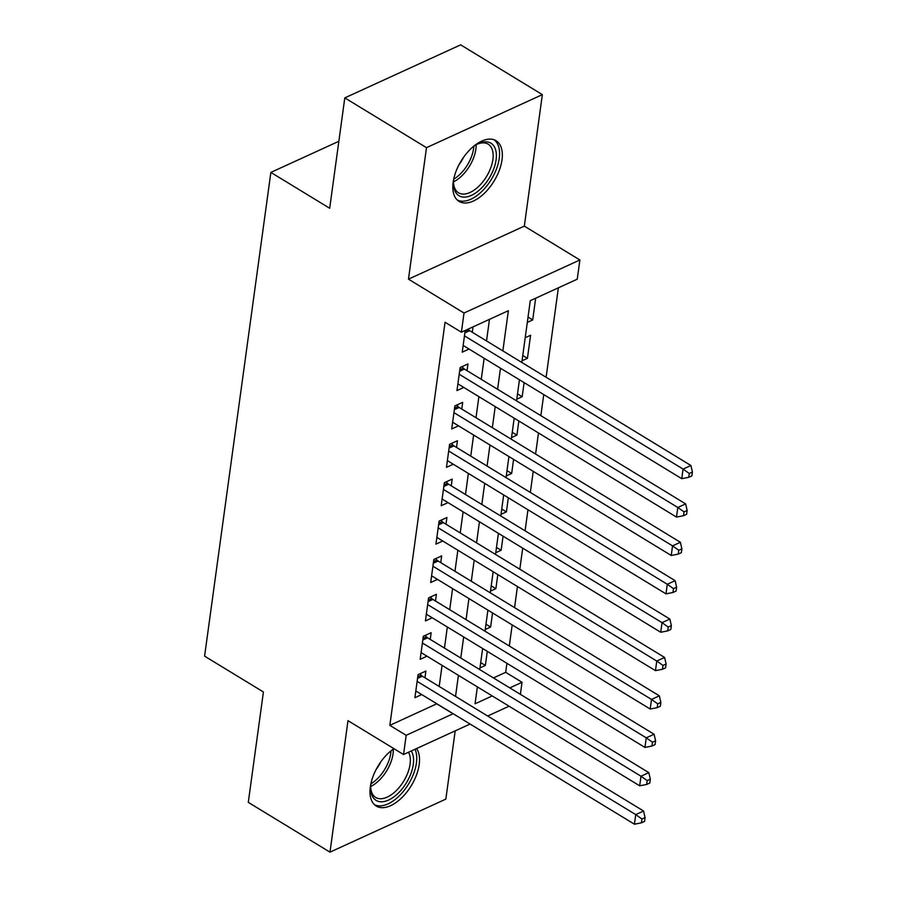 <?xml version="1.0" encoding="UTF-8"?>
<svg xmlns="http://www.w3.org/2000/svg" width="897" height="897" viewBox="0 0 897 897"><rect width="100%" height="100%" fill="white"/><g stroke="black" fill="none" stroke-linecap="round" stroke-linejoin="round"><path stroke-width="1.35" d="M393.884 748.625A35.544 19.285 121.4 0 0 370.326 786.904A35.544 19.285 121.4 0 0 376.258 806.067A35.544 19.285 121.4 0 0 401.609 797.893A35.544 19.285 121.4 0 0 419.179 764.547A35.544 19.285 121.4 0 0 416.578 748.547M502.006 159.879A35.544 19.285 121.4 0 0 496.075 140.717A35.544 19.285 121.4 0 0 470.723 148.891A35.544 19.285 121.4 0 0 453.153 182.237A35.544 19.285 121.4 0 0 459.085 201.41A35.544 19.285 121.4 0 0 484.436 193.236A35.544 19.285 121.4 0 0 502.006 159.879M493.451 677.93L505.695 672.324L522.032 682.292L520.383 694.345M338.853 141.289L270.86 172.415L204.594 656.144L263.415 691.991L248.29 802.367L329.984 852.15L445.843 799.115L455.194 730.876M270.86 172.415L329.681 208.261L344.796 97.885L460.654 44.85L542.349 94.634L426.49 147.669L408.471 279.158L464.018 313.019L579.888 259.984L577.253 279.18L530.284 300.674L521.819 362.455M408.471 279.158L524.33 226.122L542.349 94.634M524.33 226.122L579.888 259.984M505.695 672.324L506.928 663.309M509.305 645.997L512.187 624.917M514.564 607.605L517.446 586.526M519.823 569.214L522.704 548.134M525.081 530.822L527.963 509.743M530.34 492.431L533.222 471.351M535.599 454.039L538.492 432.959M540.857 415.659L543.75 394.568M546.116 377.267L558.371 287.825M344.796 97.885L426.49 147.669M424.965 677.796L425.884 671.079L418.058 674.656L414.907 697.698L421.725 694.57M430.224 639.404L431.143 632.688L423.317 636.265L420.166 659.306L426.983 656.178M435.482 601.012L436.402 594.296L428.575 597.873L425.425 620.915L432.242 617.786M440.741 562.621L441.66 555.905L433.834 559.481L430.683 582.523L437.501 579.395M446 524.229L446.919 517.513L439.093 521.09L435.942 544.131L442.759 541.003M451.258 485.838L452.178 479.121L444.351 482.698L441.201 505.74L448.018 502.612M456.517 447.446L457.436 440.73L449.61 444.307L446.459 467.348L453.277 464.22M461.776 409.054L462.695 402.338L454.869 405.915L451.718 428.957L458.535 425.828M467.034 370.663L467.965 363.947L460.127 367.523L456.977 390.565L463.794 387.437M528.03 317.09L532.695 319.926L535.666 298.219M522.772 355.481L527.436 358.318L530.587 335.276L525.205 337.743M517.513 393.873L522.177 396.709L524.106 382.604M512.254 432.264L516.919 435.101L518.847 420.996M506.996 470.645L511.66 473.493L513.589 459.387M501.737 509.036L506.401 511.884L508.33 497.779M496.478 547.428L501.143 550.276L503.071 536.171M491.22 585.819L495.884 588.667L497.813 574.562M485.961 624.211L490.614 627.048L492.554 612.954M527.313 322.382L532.695 319.926M522.054 360.773L527.436 358.318M516.795 399.165L522.177 396.709M511.537 437.557L516.919 435.101M506.278 475.948L511.66 473.493M501.019 514.34L506.401 511.884M495.749 552.731L501.143 550.276M490.491 591.123L495.884 588.667M485.232 629.515L490.614 627.048M479.973 667.906L485.355 665.439L487.295 651.345M502.858 350.895L508.364 310.71L461.394 332.215L445.058 322.258L389.836 725.359L436.817 703.775M439.194 686.463L442.075 665.383M444.452 648.071L447.334 626.992M449.711 609.68L452.593 588.6M454.97 571.288L457.851 550.209M460.228 532.896L463.11 511.817M465.487 494.505L468.369 473.425M470.746 456.113L473.627 435.034M476.004 417.722L478.886 396.642M481.263 379.33L484.145 358.251M486.522 340.938L489.482 319.354M465.207 330.466L462.235 352.173L469.053 349.045M472.293 332.271L473.033 326.878M470.095 724.047L403.538 754.512L347.991 720.661L329.984 852.15M403.538 754.512L406.173 735.316L453.153 713.732M389.836 725.359L406.173 735.316M461.394 332.215L464.018 313.019M509.07 706.208L487.665 716.008M477.372 686.889L475.062 703.786L492.218 695.937M509.788 687.887L522.032 682.292M519.453 379.767L516.56 400.847M514.194 418.159L511.301 439.238M508.935 456.551L506.043 477.63M503.677 494.942L500.784 516.022M498.418 533.334L495.525 554.413M493.159 571.714L490.267 592.805M487.901 610.106L485.008 631.196M482.631 648.497L479.749 669.588M455.53 696.42L458.412 675.34M460.789 658.028L463.671 636.948M466.048 619.636L468.929 598.557M471.306 581.245L474.188 560.165M476.565 542.853L479.447 521.774M481.824 504.462L484.705 483.382M487.082 466.07L489.964 444.99M492.341 427.678L495.222 406.599M497.6 389.287L500.492 368.207M436.805 703.865L453.142 713.821M480.702 662.603L485.355 665.439M464.467 335.859L683.066 469.086L681.754 478.684L463.155 345.457M468.066 329.154L468.503 329.659A4.552 2.983 -114.6 0 0 469.68 330.679L690.903 465.498L683.066 469.086L689.277 473.481L688.75 477.316L691.879 475.881L692.406 472.046L689.277 473.481M692.406 472.046L690.903 465.498M681.754 478.684L688.75 477.316M472.338 147.388A30.756 16.695 -58.6 0 1 477.966 143.812A30.756 16.695 -58.6 0 1 496.097 159.789A30.756 16.695 -58.6 0 1 473.448 194.335A30.756 16.695 -58.6 0 1 453.534 183.896A30.756 16.695 -58.6 0 1 453.826 179.142A30.756 16.695 -58.6 0 1 454.14 177.258M453.534 182.831A28.48 15.462 121.4 0 0 458.513 192.788A28.48 15.462 121.4 0 0 478.83 186.24A28.48 15.462 121.4 0 0 492.902 159.509A28.48 15.462 121.4 0 0 488.147 144.159A28.48 15.462 121.4 0 0 477.013 144.305M457.246 199.986A35.308 19.162 121.4 0 0 482.238 191.039A35.308 19.162 121.4 0 0 499.237 158.365A35.308 19.162 121.4 0 0 493.967 139.73M463.424 157.48A22.425 12.166 -58.6 0 1 459.017 164.7M389.511 752.056A30.756 16.695 -58.6 0 1 394.321 748.894A28.48 15.462 121.4 0 0 394.187 748.961M411.263 750.98A30.756 16.695 -58.6 0 1 399.636 791.737A30.756 16.695 -58.6 0 1 370.708 788.553A30.756 16.695 -58.6 0 1 371.313 781.926M370.708 787.488A28.48 15.462 121.4 0 0 375.686 797.455A28.48 15.462 121.4 0 0 397.438 789.438A28.48 15.462 121.4 0 0 408.527 752.235M380.597 762.147A22.425 12.166 -58.6 0 1 376.191 769.368M374.419 804.654A35.308 19.162 121.4 0 0 400.746 794.35A35.308 19.162 121.4 0 0 415.019 749.264M459.208 374.251L677.807 507.478L676.495 517.076L457.896 383.849M462.033 366.66L463.244 368.05A4.552 2.983 -114.6 0 0 464.422 369.071L685.644 503.89L677.807 507.478L684.019 511.873L683.492 515.708L686.62 514.273L687.147 510.438L684.019 511.873M687.147 510.438L685.644 503.89M676.495 517.076L683.492 515.708M453.949 412.642L672.548 545.869L671.236 555.467L452.637 422.24M456.775 405.052L457.986 406.442A4.552 2.983 -114.6 0 0 459.163 407.462L680.386 542.281L672.548 545.869L678.749 550.265L678.233 554.099L681.361 552.664L681.888 548.829L678.749 550.265M681.888 548.829L680.386 542.281M671.236 555.467L678.233 554.099M448.691 451.034L667.29 584.261L665.978 593.859L447.379 460.632M451.516 443.443L452.727 444.834A4.552 2.983 -114.6 0 0 453.904 445.854L675.127 580.673L667.29 584.261L673.49 588.656L672.974 592.491L676.103 591.056L676.63 587.221L673.49 588.656M676.63 587.221L675.127 580.673M665.978 593.859L672.974 592.491M443.432 489.426L662.031 622.653L660.719 632.25L442.12 499.024M446.258 481.835L447.468 483.225A4.552 2.983 -114.6 0 0 448.646 484.245L669.868 619.065L662.031 622.653L668.231 627.048L667.716 630.883L670.844 629.447L671.371 625.613L668.231 627.048M671.371 625.613L669.868 619.065M660.719 632.25L667.716 630.883M438.173 527.817L656.772 661.044L655.46 670.642L436.861 537.415M440.999 520.226L442.21 521.617A4.552 2.983 -114.6 0 0 443.387 522.637L664.599 657.456L656.772 661.044L662.973 665.439L662.457 669.274L665.585 667.839L666.112 664.004L662.973 665.439M666.112 664.004L664.599 657.456M655.46 670.642L662.457 669.274M432.915 566.209L651.514 699.436L650.202 709.034L431.603 575.807M435.74 558.607L436.951 560.008A4.552 2.983 -114.6 0 0 438.128 561.029L659.34 695.848L651.514 699.436L657.714 703.831L657.187 707.666L660.327 706.231L660.854 702.396L657.714 703.831M660.854 702.396L659.34 695.848M650.202 709.034L657.187 707.666M427.656 604.6L646.255 737.827L644.943 747.425L426.344 614.198M430.482 596.998L431.692 598.4A4.552 2.983 -114.6 0 0 432.87 599.42L654.081 734.239L646.255 737.827L652.455 742.223L651.928 746.057L655.068 744.622L655.595 740.787L652.455 742.223M655.595 740.787L654.081 734.239M644.943 747.425L651.928 746.057M422.397 642.992L640.996 776.219L639.684 785.817L421.085 652.579M425.223 635.39L426.434 636.792A4.552 2.983 -114.6 0 0 427.611 637.812L648.823 772.631L640.996 776.219L647.197 780.614L646.67 784.449L649.809 783.014L650.336 779.179L647.197 780.614M650.336 779.179L648.823 772.631M639.684 785.817L646.67 784.449M417.139 681.372L635.738 814.611L634.426 824.208L415.827 690.97M419.964 673.782L421.175 675.183A4.552 2.983 -114.6 0 0 422.352 676.203L643.564 811.023L635.738 814.611L641.938 819.006L641.411 822.841L644.551 821.405L645.078 817.571L641.938 819.006M645.078 817.571L643.564 811.023M634.426 824.208L641.411 822.841M465.106 331.217L468.503 329.659M464.881 332.877L469.68 330.679M476.15 144.787A28.48 15.462 -58.6 0 1 475.881 149.137A28.48 15.462 -58.6 0 1 453.568 181.833M453.837 179.097A27.538 14.946 121.4 0 0 473.616 148.442A27.538 14.946 121.4 0 0 473.84 146.278M393.323 749.455A28.48 15.462 -58.6 0 1 380.418 779.056A28.48 15.462 -58.6 0 1 370.741 786.49M371.01 783.754A27.538 14.946 121.4 0 0 378.568 777.542A27.538 14.946 121.4 0 0 391.002 750.935M459.847 369.609L463.244 368.05M459.623 371.268L464.422 369.071M454.588 408L457.986 406.442M454.364 409.66L459.163 407.462M449.33 446.392L452.727 444.834M449.105 448.052L453.904 445.854M444.071 484.784L447.468 483.225M443.847 486.443L448.646 484.245M438.812 523.175L442.21 521.617M438.588 524.835L443.387 522.637M433.554 561.556L436.951 560.008M433.318 563.226L438.128 561.029M428.295 599.947L431.692 598.4M428.06 601.618L432.87 599.42M423.036 638.339L426.434 636.792M422.801 640.01L427.611 637.812M417.778 676.73L421.175 675.183M417.542 678.401L422.352 676.203"/></g></svg>
